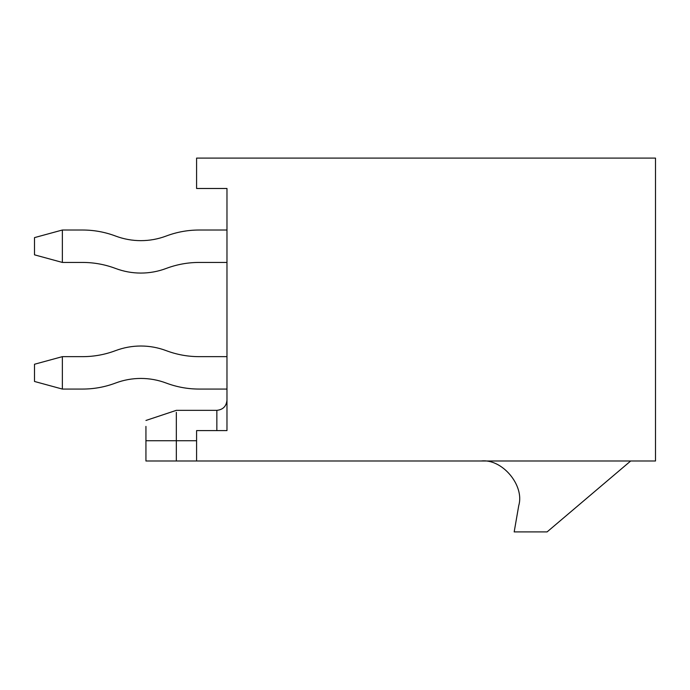 <?xml version="1.0" encoding="UTF-8"?>
<svg xmlns="http://www.w3.org/2000/svg" width="690" height="690" viewBox="0 0 690 690"><rect width="100%" height="100%" fill="white"/><g stroke="black" fill="none" stroke-linecap="round" stroke-linejoin="round"><path stroke-width="1.03" d="M145.935 426.403L145.935 440.738L176.329 440.738L176.329 412.344L176.329 440.738L196.59 440.738L176.329 440.738L176.329 460.998L145.935 460.998L145.935 426.403M216.85 430.603L216.85 410.343L216.85 430.603M196.59 460.998L655.5 460.998L655.5 158.096L196.59 158.096L655.5 158.096L655.5 460.998L196.59 460.998L196.59 430.603L226.976 430.603L226.976 188.482L226.976 430.603L196.59 430.603L196.59 460.998L176.329 460.998L176.329 440.738L145.935 440.738L145.935 460.998L176.329 460.998M196.59 158.096L196.59 188.482L226.976 188.482L196.59 188.482L196.59 158.096M630.677 460.998L547.101 531.904L514.179 531.904L518.751 505.572C524.754 485.424 502.13 458.531 481.258 460.998C502.13 458.531 524.754 485.424 518.751 505.572L514.179 531.904L547.101 531.904L630.677 460.998M140.872 346.009C149.592 346.026 158.036 347.57 166.195 350.641C176.812 354.626 187.784 356.635 199.117 356.652L226.976 356.652L199.117 356.652C187.784 356.635 176.812 354.626 166.195 350.641C158.036 347.57 149.592 346.026 140.872 346.009C132.152 346.026 123.708 347.57 115.541 350.641C123.708 347.57 132.152 346.026 140.872 346.009M140.872 378.43C132.152 378.448 123.708 379.983 115.541 383.054C104.932 387.047 93.961 389.048 82.619 389.065L62.359 389.065L82.619 389.065C93.961 389.048 104.932 387.047 115.541 383.054C123.708 379.983 132.152 378.448 140.872 378.43C149.592 378.448 158.036 379.983 166.195 383.054C158.036 379.983 149.592 378.448 140.872 378.43M226.976 389.065L199.117 389.065C187.784 389.048 176.812 387.047 166.195 383.054C176.812 387.047 187.784 389.048 199.117 389.065L226.976 389.065M34.5 381.466L34.5 364.251L34.5 381.466L62.359 389.065L62.359 356.652L82.619 356.652C93.961 356.635 104.932 354.626 115.541 350.641C104.932 354.626 93.961 356.635 82.619 356.652L62.359 356.652L62.359 389.065L34.5 381.466M62.359 356.652L34.5 364.251L62.359 356.652M166.195 268.445C158.036 271.515 149.592 273.059 140.872 273.076C132.152 273.059 123.708 271.515 115.541 268.445C104.932 264.46 93.961 262.459 82.619 262.433L62.359 262.433L82.619 262.433C93.961 262.459 104.932 264.46 115.541 268.445C123.708 271.515 132.152 273.059 140.872 273.076C149.592 273.059 158.036 271.515 166.195 268.445C176.812 264.46 187.784 262.459 199.117 262.433C187.784 262.459 176.812 264.46 166.195 268.445M115.541 236.032C123.708 239.102 132.152 240.638 140.872 240.655C149.592 240.638 158.036 239.102 166.195 236.032C176.812 232.038 187.784 230.037 199.117 230.02L226.976 230.02L199.117 230.02C187.784 230.037 176.812 232.038 166.195 236.032C158.036 239.102 149.592 240.638 140.872 240.655C132.152 240.638 123.708 239.102 115.541 236.032C104.932 232.038 93.961 230.037 82.619 230.02C93.961 230.037 104.932 232.038 115.541 236.032M226.976 262.433L199.117 262.433L226.976 262.433M62.359 230.02L82.619 230.02L62.359 230.02L62.359 262.433L34.5 254.834L34.5 237.619L62.359 230.02L34.5 237.619L34.5 254.834L62.359 262.433L62.359 230.02M145.935 420.469L176.329 410.343L216.85 410.343C222.965 409.705 226.337 406.324 226.976 400.209"/></g></svg>
